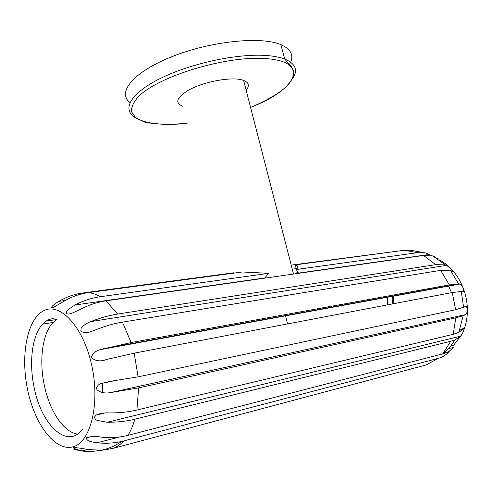 <?xml version="1.0" encoding="UTF-8"?>
<svg xmlns="http://www.w3.org/2000/svg" width="492" height="492" viewBox="0 0 492 492"><rect width="100%" height="100%" fill="white"/><g stroke="black" fill="none" stroke-linecap="round" stroke-linejoin="round"><path stroke-width="0.74" d="M291.221 265.12L402.093 250.551M296.805 268.94L296.19 269.026L295.428 264.862C298.109 265.588 298.386 267.138 296.258 269.518L298.613 273.306M264.591 278.164L268.773 273.331L242.408 271.978L88.185 292.666C79.889 293.786 71.887 296.602 64.169 301.122L53.487 307.414L51.629 308.047C51.193 306.996 52.835 305.255 56.549 302.808L58.849 301.368C66.537 296.891 74.507 294.093 82.767 292.98L233.989 272.746L234.014 273.103M296.258 269.518L417.474 252.685L425.863 253.017L432.351 255.858M268.773 273.331L100.306 296.725C91.936 297.894 83.48 300.655 74.95 305.009L68.529 309.308C66.598 310.907 65.946 312.371 66.574 313.705C68.111 314.24 70.024 314.031 72.299 313.066L80.534 309.259C89.107 304.843 97.594 302.039 105.995 300.827L423.557 255.453L432.868 256.006L435.746 257.125L435.094 257.218M77.564 434.03C63.603 432.468 49.372 410.623 44.249 384.996C38.948 360.058 42.49 333.312 53.081 322.475L57.195 319.142M102.391 383.004L102.551 392.561M99.323 413.809L99.163 414.332M449.657 350.808L448.747 351.928C446.078 355.052 442.499 357.217 438.009 358.422L426.379 364.879L113.363 448.286L101.672 450.205L87.822 449.559C82.822 448.501 78.105 447.8 73.659 447.449L73.431 447.911C75.288 449.159 78.339 450.112 82.576 450.764L91.801 451.521L108.228 449.417M448.661 348.637L453.439 347.42C451.004 350.279 447.781 352.333 443.772 353.576L127.969 435.34C119.605 437.499 110.651 438.089 101.094 437.117C95.62 436.072 90.725 436.299 86.414 437.8L86.358 437.868C86.414 439.737 88.173 441.06 91.635 441.834L97.041 442.806C105.786 443.673 114.052 443.212 121.844 441.422L438.009 358.422M107.102 422.271C117.164 422.302 126.407 421.281 134.833 419.209L450.678 341.294L455.002 339.886L460.604 336.177L107.102 422.271L97.09 420.353C95.442 419.608 94.599 418.483 94.581 416.976L96.235 415.02C100.319 413.329 104.605 412.634 109.095 412.942C119.193 413.009 128.461 412.032 136.911 410.021L453.224 334.32L458.802 332.383L463.138 329.308C464.116 328.121 464.553 327.795 464.448 328.33L462.806 332.592L460.604 336.177M134.181 353.158L452.234 292.531L462.265 291.375C463.648 291.891 463.925 290.766 463.095 287.992L462.941 287.605C461.853 285.305 460.893 284.105 460.069 284.019L449.331 284.899L131.136 342.543L100.331 349.634C95.774 350.802 92.816 353.305 91.45 357.155L91.543 357.739C95.559 361.183 100.516 361.774 106.413 359.517L134.181 353.158L138.098 376.854L109.962 381.362L101.063 383.526C98.529 384.418 97.004 386.036 96.481 388.397L97.17 390.082C101.044 392.739 105.491 393.569 110.522 392.573L138.621 387.893L136.911 410.021M90.835 321.583L446.662 265.336L445.352 264.887L435.678 264.659L117.563 314.068C109.101 315.384 100.196 317.893 90.835 321.583C86.746 323.01 83.505 325.28 81.106 328.392L80.811 331.171C84.003 333.066 87.822 333.035 92.275 331.079L95.639 329.837C105.036 326.085 113.972 323.515 122.44 322.131L440.678 270.348L450.586 270.569L451.625 270.932L450.961 271.043M410.396 250.219L404.258 250.262L295.428 264.862M446.662 265.336L452.314 270.04C453.593 271.522 453.655 271.935 452.486 271.276L451.625 270.932M387.438 304.88L387.462 296.977M448.526 285.858L451.527 292.666M138.098 376.854L455.623 309.739L465.291 306.676L466.705 306.59L467.259 310.464C466.982 312.955 466.385 314.345 465.475 314.628L463.181 315.716L455.813 317.838L138.621 387.893M182.895 106.284C174.66 102.939 176.4 97.65 188.116 90.405C203.417 81.444 233.282 76.162 243.632 80.436C249.007 82.582 249.838 85.811 246.129 90.128M130.005 102.502C116.77 92.533 133.135 72.01 172.028 56.617C210.76 41.131 261.135 36.064 280.877 44.624C291.51 49.372 294.37 55.983 289.468 64.452M429.688 254.395L298.515 273.109M264.776 277.925L74.95 305.009M100.306 296.725C96.198 294.296 92.158 292.943 88.185 292.666M65.276 300.483L58.849 301.368M45.811 321.153L56.605 319.511M53.37 318.601C49.403 318.908 45.848 320.729 42.699 324.074C32.226 334.966 28.764 361.909 34.059 387.056C40.977 424.541 67.367 450.131 82.478 429.227M27.398 388.729C20.424 354.498 27.343 318.748 43.819 310.667C60.141 302.026 83.462 326.78 91.795 365.63C100.386 404.479 90.3 443.39 72.336 446.97C54.483 451.158 34.317 423.384 27.466 389.067M113.363 448.286C117.127 446.914 120.602 444.467 123.793 440.943M127.969 435.34C130.767 430.838 133.055 425.463 134.833 419.209M131.136 342.543L122.44 322.131M117.563 314.068L105.995 300.827M297.131 268.497L292.322 269.161M417.474 252.685L404.258 250.262M435.678 264.659L423.557 255.453M392.807 296.006L392.782 303.865M439.042 259.733C451.373 266.283 460.008 277.427 464.952 293.164C468.39 305.612 468.193 317.426 464.368 328.601M461.601 334.874L453.624 345.23M442.726 353.871L450.678 341.294M82.576 450.764L87.422 449.491M463.138 329.308L459.694 330.12M448.747 351.928L444.325 353.072M119.777 436.933L97.041 442.806M449.331 284.899L440.678 270.348M452.234 292.531L455.623 309.739M455.813 317.838L453.224 334.32M459.393 283.884L103.4 348.705M462.265 291.375L461.318 291.553M465.291 306.676L463.612 307.026M465.475 314.628L110.522 392.573M187.077 123.381C163.842 125.78 144.402 123.818 135.435 117.434L131.505 111.733C131.167 107.213 133.492 102.176 138.473 96.623C158.098 76.26 226.541 55.461 265.397 58.579C311.873 61.451 296.295 89.975 250.569 107.373M292.666 78.659C298.232 70.184 295.581 63.646 284.727 59.046C279.954 57.22 273.81 56.039 266.277 55.498C236.953 53.277 188.787 63.837 158.744 79.261C128.504 94.661 121.407 111.137 136.831 118.431M438.077 258.614L437.505 258.694M42.699 324.074L53.081 322.475M73.056 448.888C79.089 450.893 85.325 451.767 91.758 451.527M101.715 450.186C108.707 448.581 115.411 445.666 121.831 441.435M298.257 272.617L295.87 272.955M452.486 271.276L451.293 271.473M464.448 328.33L459.965 329.388M104.593 413.052L96.235 415.02M454.147 345.101L450.906 345.913M91.432 436.533L86.414 437.8M75.276 447.437L73.431 447.911M393.372 295.907L393.403 303.748M443.784 353.563L449.866 347.217L454.977 339.941M458.821 332.321L463.181 315.778M463.618 307.408L461.275 291.399M458.562 283.829L450.604 270.594M445.328 264.862L432.911 256.031M425.814 252.999L410.445 250.219M460.069 284.019L100.331 349.634M466.705 306.59L463.618 307.242M113.375 380.943L101.069 383.532M285.446 315.557L287.574 323.921M243.632 80.436L293.521 274.032M142.557 121.149C143.99 122.01 145.657 122.576 147.569 122.859L165.675 124.574L187.089 123.418M250.582 107.397C265.612 101.137 277.371 94.39 285.84 87.145C290.526 82.508 293.293 77.804 294.148 73.025C292.555 68.05 290.618 64.87 288.343 63.486L284.727 59.046L280.877 44.624"/></g></svg>
